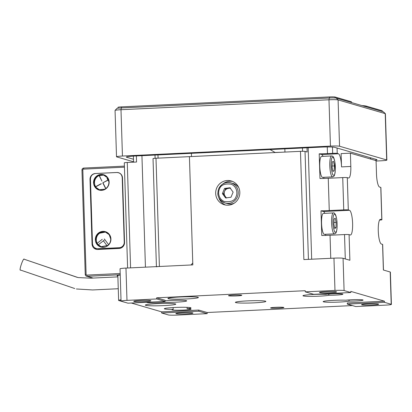 <?xml version="1.0" encoding="UTF-8"?>
<svg xmlns="http://www.w3.org/2000/svg" width="412" height="412" viewBox="0 0 412 412"><rect width="100%" height="100%" fill="white"/><g stroke="black" fill="none" stroke-linecap="round" stroke-linejoin="round"><path stroke-width="0.62" d="M372.01 304.993A8.575 0.628 -1.8 0 1 361.545 304.71A8.575 0.628 -1.8 0 1 368.225 303.891A8.575 0.628 -1.8 0 1 378.685 304.169A8.575 0.628 -1.8 0 1 372.01 304.993M182.516 312.77A8.575 0.628 178.2 0 0 175.842 313.589A8.575 0.628 178.2 0 0 186.306 313.872A8.575 0.628 178.2 0 0 192.981 313.048A8.575 0.628 178.2 0 0 182.516 312.77M144.226 301.615A8.575 0.628 -1.8 0 1 133.766 301.337A8.575 0.628 -1.8 0 1 140.44 300.513A8.575 0.628 -1.8 0 1 150.9 300.796A8.575 0.628 -1.8 0 1 144.226 301.615M326.144 291.634A8.575 0.628 178.2 0 0 319.47 292.458A8.575 0.628 178.2 0 0 329.93 292.736A8.575 0.628 178.2 0 0 336.609 291.917A8.575 0.628 178.2 0 0 326.144 291.634M325.362 235.427A12.381 2.704 87.3 0 0 325.81 234.268M333.957 258.144L334.971 290.429L305.261 291.851L305.225 290.707L156.658 297.814L165.078 300.266L165.109 301.404L127.972 303.181L121.236 301.218A7.622 0.556 -1.8 0 1 121.051 301.105L120.036 268.82A7.622 0.556 -1.8 0 1 125.969 268.088L192.821 264.895L189.422 156.648L300.472 151.338L303.876 259.581L333.957 258.144A7.622 0.556 -1.8 0 1 343.067 258.278L349.886 260.266L349.082 234.629L350.257 234.969A12.381 2.704 87.3 0 0 350.463 234.995A12.381 2.704 87.3 0 0 352.605 223.422A12.381 2.704 87.3 0 0 349.484 210.285L348.305 209.94L347.29 177.654A3.811 0.278 178.2 0 0 342.733 177.587L328.251 178.283L329.265 210.563A16.001 1.169 -1.8 0 1 320.989 210.8L321.767 235.489A16.001 1.169 178.2 0 0 330.038 235.252L344.525 234.562L345.292 258.927M323.575 178.453A12.381 2.704 87.3 0 0 324.023 177.294M347.29 177.654L348.47 177.999A12.381 2.704 87.3 0 0 348.67 178.025A12.381 2.704 87.3 0 0 350.818 166.453L350.396 153.161L376.063 160.634L376.486 173.926A12.381 2.704 87.3 0 0 379.607 187.069L380.786 187.409L381.8 219.694A3.811 0.278 -1.8 0 1 381.893 219.75A3.811 0.278 -1.8 0 1 379.55 220.085M232.461 181.404A12.381 12.051 -73.8 0 0 222.851 183.958M239.825 192.275A12.381 12.051 -73.8 0 0 231.22 180.966A12.381 12.051 -73.8 0 0 215.682 193.429A12.381 12.051 -73.8 0 0 224.293 204.743A12.381 12.051 -73.8 0 0 239.825 192.275M187.125 308.727A13.333 0.973 178.2 0 0 190.988 307.918A13.333 0.973 178.2 0 0 174.714 307.476A13.333 0.973 178.2 0 0 164.331 308.753A13.333 0.973 178.2 0 0 173.164 309.391A9.527 0.695 178.2 0 0 172.01 309.762A9.527 0.695 178.2 0 0 183.634 310.076A9.527 0.695 178.2 0 0 191.05 309.165A9.527 0.695 178.2 0 0 187.125 308.727L187.084 307.352M173.164 309.391L173.102 307.563M163.961 301.46L163.986 302.279A13.333 0.973 178.2 0 0 176.315 302.151A13.333 0.973 178.2 0 0 186.698 300.873A13.333 0.973 178.2 0 0 170.424 300.436A13.333 0.973 178.2 0 0 165.094 300.791M146.935 302.274A9.527 0.695 178.2 0 0 146.765 302.408A9.527 0.695 178.2 0 0 158.388 302.722A9.527 0.695 178.2 0 0 163.986 302.279M275.757 307.311A6.669 0.489 178.2 0 0 270.581 307.913A6.669 0.489 178.2 0 0 278.703 308.171A6.669 0.489 178.2 0 0 283.873 307.496A6.669 0.489 178.2 0 0 275.757 307.311M233.676 295.059A6.669 0.489 178.2 0 0 228.5 295.662A6.669 0.489 178.2 0 0 236.622 295.914A6.669 0.489 178.2 0 0 241.798 295.244A6.669 0.489 178.2 0 0 233.676 295.059M247.252 300.899A15.239 1.112 178.2 0 0 235.386 302.357A15.239 1.112 178.2 0 0 253.983 302.861A15.239 1.112 178.2 0 0 265.853 301.404A15.239 1.112 178.2 0 0 247.252 300.899M157.199 303.639A15.239 1.112 178.2 0 0 145.333 305.096A15.239 1.112 178.2 0 0 163.93 305.596A15.239 1.112 178.2 0 0 175.8 304.138A15.239 1.112 178.2 0 0 157.199 303.639M179.787 296.995A15.239 1.112 178.2 0 0 167.921 298.453A15.239 1.112 178.2 0 0 186.518 298.952A15.239 1.112 178.2 0 0 198.383 297.495A15.239 1.112 178.2 0 0 179.787 296.995M333.54 300.343A13.333 0.973 178.2 0 0 323.157 301.615A13.333 0.973 178.2 0 0 339.431 302.058A13.333 0.973 178.2 0 0 349.031 301.136A9.527 0.695 178.2 0 0 355.674 300.992A9.527 0.695 178.2 0 0 363.09 300.08A9.527 0.695 178.2 0 0 351.467 299.766A9.527 0.695 178.2 0 0 345.869 300.214A13.333 0.973 178.2 0 0 333.54 300.343M349.031 301.136L348.995 299.915M313.341 294.456A13.333 0.973 178.2 0 0 302.959 295.734A13.333 0.973 178.2 0 0 319.233 296.177A13.333 0.973 178.2 0 0 328.833 295.255A9.527 0.695 178.2 0 0 335.476 295.11A9.527 0.695 178.2 0 0 342.892 294.199A9.527 0.695 178.2 0 0 331.269 293.885A9.527 0.695 178.2 0 0 325.671 294.333A13.333 0.973 178.2 0 0 313.341 294.456M328.833 295.255L328.797 294.034M305.261 291.851L313.676 294.302L350.818 292.525L350.782 291.387L384.442 301.187L347.301 302.964L347.337 304.102L355.752 306.554L385.467 305.132A7.622 0.556 -1.8 0 0 391.4 304.401A7.622 0.556 -1.8 0 0 391.209 304.288L384.478 302.326L347.337 304.102M352.389 305.575L207.154 312.517L198.738 310.066L161.597 311.843L131.299 303.021M156.658 297.814L156.694 298.952L126.984 300.374L125.969 268.088M165.109 301.404L156.694 298.952M161.597 311.843L161.633 312.981L168.364 314.943A7.622 0.556 -1.8 0 0 177.474 315.077L207.19 313.656L198.775 311.204L161.633 312.981M198.738 310.066L198.775 311.204M207.154 312.517L207.19 313.656M384.442 301.187L384.478 302.326M383.474 270.045L382.671 244.44A3.811 0.278 178.2 0 0 382.573 244.383L381.399 244.038A12.381 2.704 87.3 0 1 378.288 231.359A12.381 2.704 87.3 0 1 380.415 219.328A12.381 2.704 87.3 0 1 380.621 219.349L381.8 219.694M382.573 244.383L383.381 270.02L390.195 272.002A7.622 0.556 -1.8 0 1 390.385 272.121L391.4 304.401M350.818 292.525L344.087 290.563L343.067 258.278M334.971 290.429A7.622 0.556 -1.8 0 1 344.087 290.563M307.002 147.795L307.131 152.018L305.029 151.405A3.811 0.278 178.2 0 0 300.472 151.338M121.051 301.105A7.622 0.556 -1.8 0 1 126.984 300.374M218.839 197.724A12.381 12.051 -73.8 0 0 225.575 205.037M381.893 219.75L380.879 187.47A3.811 0.278 178.2 0 0 380.786 187.409M350.818 166.453L341.533 166.896L341.11 153.604L350.396 153.161M323.018 156.364A12.381 2.704 87.3 0 0 321.695 154.557L319.202 153.831L319.975 178.514A16.001 1.169 178.2 0 0 328.251 178.283M341.533 166.896A12.381 2.704 87.3 0 0 338.406 153.758L337.227 153.413L337.062 148.032M342.733 177.587L343.747 209.873A3.811 0.278 -1.8 0 1 348.305 209.94M324.811 213.334A12.381 2.704 87.3 0 0 323.487 211.526L320.989 210.8M349.082 234.629A3.811 0.278 178.2 0 0 344.525 234.562M327.267 146.955L327.473 153.594A16.001 1.169 -1.8 0 1 319.202 153.831M343.747 209.873L329.265 210.563M302.454 148.011L302.557 151.281M327.473 153.594L332.675 153.346A3.811 0.278 -1.8 0 1 337.227 153.413M126.644 156.905L126.654 157.271A11.428 0.834 -1.8 0 1 126.371 157.096A11.428 0.834 -1.8 0 1 135.275 156.004L320.979 147.125A11.428 0.834 -1.8 0 1 334.647 147.326L376.723 159.578A11.428 0.834 -1.8 0 1 377.006 159.753A11.428 0.834 -1.8 0 1 374.925 160.299M126.654 157.271L133.488 159.264M376.079 161.035L380.93 160.804A7.622 0.556 178.2 0 0 386.863 160.077A7.622 0.556 178.2 0 0 386.677 159.959L339.55 146.234A7.622 0.556 178.2 0 0 330.439 146.1L122.446 156.045A7.622 0.556 178.2 0 0 116.514 156.776A7.622 0.556 178.2 0 0 116.704 156.89L133.57 161.803M382.29 111.518L382.264 110.797A4.573 0.335 178.2 0 0 382.151 110.725L366.17 106.075A19.05 1.391 178.2 0 0 361.963 105.601M118.038 108.196L118.007 107.305A4.573 0.335 -1.8 0 1 121.571 106.868L329.559 96.923A4.573 0.335 -1.8 0 1 335.028 97.005L351.009 101.656A19.05 1.391 -1.8 0 1 351.482 101.949L351.498 102.552M122.446 156.045L120.989 109.71A7.622 0.556 178.2 0 0 115.077 110.395A7.622 0.556 178.2 0 0 115.056 110.437L116.514 156.776M386.863 160.077L385.411 113.738A7.622 0.556 178.2 0 0 385.385 113.702L383.428 111.868A5.716 0.417 178.2 0 0 383.304 111.812L336.177 98.087A5.716 0.417 178.2 0 0 329.343 97.989L121.355 107.934L120.989 109.71L328.982 99.766L330.439 146.1M339.55 146.234L338.092 99.9A7.622 0.556 178.2 0 0 328.982 99.766L329.343 97.989M336.177 98.087L338.092 99.9L385.22 113.624L386.677 159.959M385.385 113.702A7.622 0.556 178.2 0 0 385.22 113.624L383.304 111.812M121.355 107.934A5.716 0.417 178.2 0 0 116.915 108.449L115.077 110.395M120.232 275.036A12.19 0.891 178.2 0 0 117.09 275.731A12.19 0.891 178.2 0 0 117.394 275.916L117.863 276.055M93.179 278.059L87.169 276.308L120.222 274.727M156.431 266.858A3.811 0.278 -1.8 0 1 159.398 266.492L190.967 264.983L192.764 262.995L189.422 156.648L155.993 158.244A3.811 0.278 -1.8 0 0 153.027 158.61L156.421 266.636M117.379 275.53L117.394 275.916M122.621 181.424L122.338 181.62M270.02 149.561L275.103 152.476L281.411 152.249M95.872 248.987L95.857 248.426L95.872 248.987M127.607 268.011L124.3 162.838A3.811 0.278 -1.8 0 1 127.267 162.472L136.552 162.029L136.362 155.952M92.875 278.074L86.577 276.236A1.906 1.854 106.2 0 0 87.169 276.308L86.88 275.092L120.18 273.501M86.577 276.236A1.906 1.854 106.2 0 1 85.248 274.495L81.967 170.048A1.906 1.854 106.2 0 1 83.765 168.06L124.403 166.118M86.88 275.092A0.762 0.742 106.2 0 1 86.113 274.371L82.827 169.924A0.762 0.742 106.2 0 1 83.548 169.126L124.439 167.174M119.145 248.446A5.716 5.562 -73.8 0 0 124.537 242.483L122.508 177.917A5.716 5.562 -73.8 0 0 116.761 172.484L95.404 173.504A5.716 5.562 -73.8 0 0 90.012 179.467L92.041 244.038A5.716 5.562 -73.8 0 0 97.788 249.466L119.145 248.446M191.4 153.321L191.503 156.55M94.374 247.571A5.716 5.562 -73.8 0 0 96.655 249.404M284.841 148.85L284.944 152.079M109.144 182.006A8.003 7.787 106.2 0 1 99.107 190.061A8.003 7.787 106.2 0 1 93.545 182.753A8.003 7.787 106.2 0 1 103.582 174.698A8.003 7.787 106.2 0 1 109.144 182.006M94.394 184.725A8.003 7.787 -73.8 0 0 99.405 190.143M110.936 238.975A8.003 7.787 106.2 0 1 100.899 247.035A8.003 7.787 106.2 0 1 95.337 239.722A8.003 7.787 106.2 0 1 105.374 231.668A8.003 7.787 106.2 0 1 110.936 238.975M96.176 241.659A8.003 7.787 -73.8 0 0 101.192 247.112M92.484 243.662C92.911 246.86 94.698 248.549 97.85 248.735L119.207 247.71A5.335 5.191 -73.8 0 0 124.239 242.148L122.21 177.577C121.782 174.379 119.995 172.69 116.843 172.51L95.486 173.529C92.355 174.013 90.681 175.867 90.455 179.096L92.484 243.662M119.207 247.71L120.386 248.055L99.029 249.075L97.85 248.735M120.386 248.055A5.335 5.191 -73.8 0 0 121.169 247.957M124.532 242.23L124.239 242.148M105.663 231.76A8.003 7.787 -73.8 0 0 98.509 233.661M103.876 174.791A8.003 7.787 -73.8 0 0 96.743 176.671M117.889 276.874L90.8 278.172L78.1 277.57L24.293 259.272L77.291 277.369M24.293 259.272C23.448 256.913 18.463 271.58 20.615 270.092L74.737 288.534M121.015 300.029A9.337 0.68 178.2 0 0 120.515 300.271A9.337 0.68 178.2 0 0 120.747 300.41A9.337 0.68 178.2 0 0 121.03 300.477M124.563 302.187A11.428 0.834 -1.8 0 1 124.172 302.104L118.913 300.569A11.428 0.834 -1.8 0 1 118.63 300.394A11.428 0.834 -1.8 0 1 121.01 299.812M324.203 234.315A10.48 2.287 87.3 0 0 324.373 234.335L334.4 233.856A10.48 2.287 -92.7 0 1 334.23 233.836A10.48 2.287 -92.7 0 1 331.588 219.787A10.48 2.287 -92.7 0 1 333.401 212.927L323.374 213.406A10.48 2.287 87.3 0 0 321.571 223.587A10.48 2.287 87.3 0 0 324.203 234.315M337.073 226.548C337.582 215.435 333.231 208.652 332.953 220.126C332.695 224.087 333.282 228.073 334.714 232.09C336.259 232.718 337.047 230.869 337.073 226.548M333.864 224.288L334.044 219.086L335.193 218.139L336.166 222.387L335.986 227.589L334.832 228.536L333.864 224.288M335.986 227.589L334.632 227.651M333.926 222.495L336.166 222.387M322.411 177.345A10.48 2.287 87.3 0 0 322.581 177.366L332.613 176.887A10.48 2.287 -92.7 0 1 332.438 176.866A10.48 2.287 -92.7 0 1 329.837 161.916A10.48 2.287 -92.7 0 1 331.608 155.952L321.581 156.431A10.48 2.287 87.3 0 0 319.779 166.618A10.48 2.287 87.3 0 0 322.411 177.345M335.25 170.377C335.996 159.748 331.722 151.271 331.202 162.354C330.851 166.108 331.361 170.249 332.731 174.786C334.292 176.053 335.131 174.585 335.25 170.377M332.036 166.803L332.329 161.803L333.519 161.365L334.41 165.928L334.117 170.928L332.932 171.366L332.036 166.803M334.117 170.928L332.855 170.99M332.082 166.041L334.41 165.928M226.471 198.038L223.479 193.903L222.387 193.583L224.519 188.469L229.886 187.738L233.125 192.121L230.993 197.235L225.622 197.966L222.387 193.583M230.627 188.073L225.611 188.789L224.545 191.348A4.8 4.671 -73.8 0 0 225.101 196.097M238.8 187.687A10.48 10.197 -73.8 0 0 233.207 183.525L230.936 182.866A10.48 10.197 106.2 0 1 238.224 192.44A10.48 10.197 106.2 0 1 237.4 196.91A10.48 10.197 106.2 0 1 225.081 202.987A10.48 10.197 106.2 0 1 217.793 193.413M218.618 188.943A10.48 10.197 106.2 0 1 230.936 182.866C225.333 181.738 221.218 183.767 218.587 188.938C216.64 195.607 218.803 200.289 225.081 202.987L227.352 203.646A10.48 10.197 -73.8 0 0 234.299 203.142M225.611 188.789L224.519 188.469M228.294 188.423A4.8 4.671 -73.8 0 0 224.545 191.348L223.479 193.903M110.73 239.042C110.684 241.767 109.7 243.889 107.779 245.403L101.172 246.716L97.412 244.12L95.872 239.753C95.924 237.029 96.908 234.912 98.829 233.398L105.436 232.08L109.195 234.68L110.73 239.042M105.668 232.157A7.622 7.416 -73.8 0 0 96.295 239.877A7.622 7.416 -73.8 0 0 101.404 246.783M101.172 246.716L101.594 246.84A7.622 7.416 -73.8 0 0 106.1 246.69M109.577 234.752A7.622 7.416 -73.8 0 0 105.853 232.208L105.436 232.085M106.806 245.408L103.376 240.809M108.289 244.239L104.329 238.929M104.226 240.139L98.829 244.383M97.711 242.884L102.253 239.305M108.943 182.073C108.835 185.338 107.48 187.702 104.89 189.149L99.385 189.747L95.558 187.074L94.085 182.784C94.194 179.519 95.543 177.16 98.133 175.708L103.644 175.11L107.465 177.783L108.943 182.073M103.855 175.177A7.622 7.416 -73.8 0 0 94.508 182.907A7.622 7.416 -73.8 0 0 99.596 189.803M99.385 189.747L99.802 189.865A7.622 7.416 -73.8 0 0 104.313 189.721M99.58 176.068L101.919 181.146L99.328 175.991M96.037 186.435L101.11 183.711M105.354 187.975L102.763 182.825L107.836 180.101A6.86 6.674 -73.8 0 0 106.991 178.422L108.088 180.173L102.763 182.825M105.606 188.047L103.015 182.897M101.362 183.788L96.29 186.512M107.79 177.778A7.622 7.416 -73.8 0 0 104.066 175.234L103.644 175.11M390.195 272.002L391.209 304.288M308.423 259.364L305.029 151.405M321.695 154.557L338.406 153.758M323.487 211.526L349.484 210.285M380.621 219.349L380.219 219.369M308.166 147.738L311.668 259.21M330.038 235.252L330.764 258.298M370.553 157.786L370.594 159.042M332.474 147.063L332.675 153.346M366.196 106.832L366.17 106.075M382.151 110.725L382.176 111.487M351.009 101.656L351.034 102.418M335.054 97.953L335.028 97.005M329.559 96.923L329.59 97.979M121.602 107.923L121.571 106.868M159.398 266.492L155.993 158.244M145.436 267.156L141.934 155.685M130.578 267.867L127.267 162.472M158.074 158.146L157.976 154.917M86.113 274.371L85.248 274.495M83.765 168.06L83.548 169.126M81.967 170.048L82.827 169.924M92.041 244.038L92.525 244.177M90.012 179.467L90.47 179.601M236.122 196.4C234.902 200.675 230.916 202.364 224.164 201.468C218.02 198.723 218.005 191.683 219.39 189.304C220.611 185.029 224.597 183.34 231.343 184.241C237.487 186.981 237.508 194.021 236.122 196.4M370.687 159.068L370.646 157.811M155 155.061L155.103 158.296M133.581 162.168L133.39 156.107M118.265 288.73L92.612 289.955L76.375 288.977M117.842 275.401L118.63 300.394M334.4 233.856C335.193 233.403 336.614 234.438 337.104 226.641C337.201 221.996 336.738 218.164 335.713 215.136C334.714 213.267 333.941 212.53 333.401 212.927M332.613 176.887L333.571 176.516C334.153 175.347 334.41 177.433 335.275 170.496L334.74 161.283C333.426 155.01 332.206 156.328 331.608 155.952"/></g></svg>
